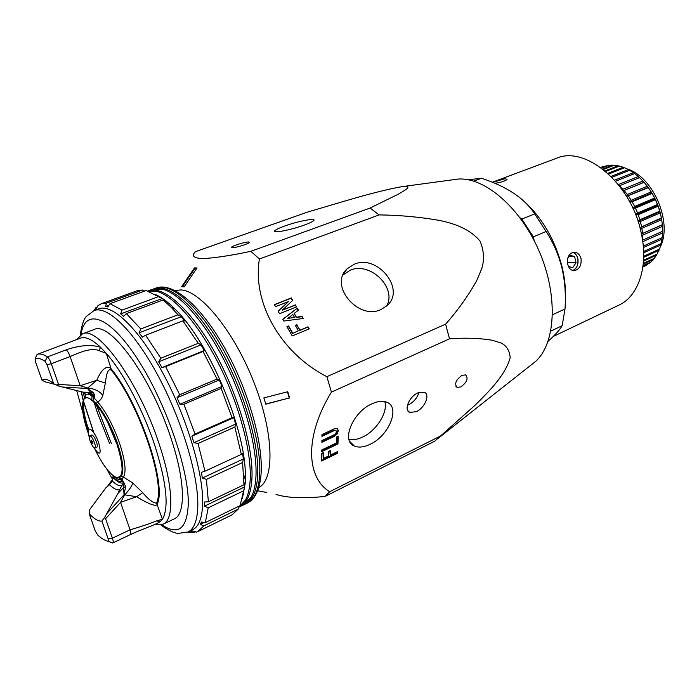 <?xml version="1.0" encoding="UTF-8"?>
<svg xmlns="http://www.w3.org/2000/svg" width="699" height="699" viewBox="0 0 699 699"><rect width="100%" height="100%" fill="white"/><g stroke="black" fill="none" stroke-linecap="round" stroke-linejoin="round"><path stroke-width="1.05" d="M148.284 290.828L152.321 289.36L163.182 289.377C180.595 294.262 206.065 323.593 226.1 364.135C246.127 404.66 257.905 451.108 255.843 478.334C255.257 486.154 253.737 492.367 251.299 496.989L243.768 504.809L239.906 506.696C246.712 503.359 250.688 494.543 251.823 480.257C254.121 449.841 238.63 395.153 214.689 352.139C190.766 309.028 163.103 285.035 148.284 290.828L147.838 291.002M147.952 291.037L157.196 291.492C174.47 296.35 199.897 325.786 219.993 366.503C240.089 407.185 252.024 453.817 250.102 481.078C249.552 488.959 248.058 495.207 245.62 499.829L238.857 507.186M600.598 167.463L603.56 166.362L600.642 167.498M600.738 167.568L608.174 165.331L601.332 167.996M601.638 168.223L609.397 165.2L613.04 165.13L602.818 169.123M244.58 504.381L245.419 504.005C252.295 500.633 256.341 491.799 257.555 477.522C260.011 447.115 244.65 392.55 220.718 349.692C196.803 306.73 169.018 282.885 154.042 288.731L153.195 289.08M239.058 507.072L239.906 506.696M242.352 498.667L245.192 483.42L245.332 474.77C245.463 428.286 208.547 341.295 175.021 309.107C168.048 302.082 161.635 297.258 155.755 294.655M205.323 522.581L240.063 505.657L244.589 486.941L244.842 482.782L243.968 484.765L242.579 462.528L206.406 479.4L208.381 501.76L204.58 501.987L204.475 506.155L208.215 507.815L205.323 522.581L201.452 522.013L200.333 524.346L203.671 525.963L197.931 531.555L196.559 532.114L192.793 530.978L190.844 531.38L193.71 532.699L187.909 532.053M197.931 531.555L231.954 514.892L238.21 509.099L239.241 506.05M107.567 422.082L116.716 443.725M192.688 529.72C198.857 526.697 202.177 518.029 202.649 503.726C203.531 473.284 186.886 417.495 162.893 373.161C138.918 328.713 112.329 303.497 98.926 308.792L94.077 310.566C107.331 305.314 133.815 330.653 157.791 375.232C181.792 419.697 198.551 475.591 197.808 506.041C197.406 520.344 194.156 528.986 188.048 531.983L192.688 529.72M76.829 339.522L82.395 333.895L94.007 329.561C109.621 320.509 151.43 377.259 171.176 438.797C185.322 481.052 185.768 514.219 174.339 518.824L163.164 524.171L155.204 524.259M109.568 443.402L97.694 413.537L93.998 402.108M82.395 333.895C97.563 324.983 139.136 382.248 159.162 444.075C173.492 486.53 174.296 519.715 163.164 524.171M86.781 424.162L88.686 429.256M106.641 468.828L112.591 479.47L112.932 476.753M89.096 392.969L82.893 392.122L62.491 387.028L87.436 388.469L93.282 392.48L90.73 392.419L87.436 388.469L87.663 388.015L80.202 385.708L70.118 356.56C79.232 352.584 91.342 347.263 99.075 350.645L106.292 353.353C123.076 372.357 143.007 409.824 154.654 444.983C166.589 482.651 169.184 507.413 162.439 519.27L159.809 521.996L157.004 523.429L159.809 521.996L156.864 520.799C149.822 523.665 140.883 526.67 130.049 529.833L112.399 538.186C113.299 540.886 113.448 542.459 112.854 542.922L108.266 541.341M93.282 392.48C94.697 394.769 94.95 396.569 94.016 397.888L97.519 401.654L96.383 403.611L92.967 400.483L93.509 397.285L92.862 395.451L92.154 395.389C88.991 392.864 86.475 392.087 84.596 393.065L85.051 393.712M88.493 433.922L87.943 432.375C83.006 417.784 81.407 407.299 83.155 400.92C86.326 388.242 106.877 413.607 116.847 443.725C124.247 467.937 123.784 479.051 115.466 477.059C109.402 473.695 102.727 464.774 95.44 450.296M112.321 481.043L113.124 477.6C117.712 482.31 121.329 483.996 123.968 482.668L121.897 485.595C119.433 486.347 116.244 484.826 112.321 481.043L109.542 484.739C113.692 488.793 117.065 490.436 119.66 489.649L117.921 493.442L123.505 487.631L124.064 494.735L125.61 486.539L121.897 478.937L123.452 477.137L121.338 476.185L118.419 477.627L121.145 479.898L121.809 481.567C119.712 481.995 117.074 480.763 113.893 477.871L113.456 477.609L114.243 476.692L113.893 477.871M93.57 447.369C99.983 456.377 101.696 454.892 98.716 442.921C93.876 428.443 84.99 423.411 89.297 437.303M83.74 392.314L85.741 395.302L85.164 398.002L85.75 394.874L85.182 393.869M83.111 392.174L84.509 397.513L85.741 395.302L85.261 393.965M84.317 398.849L85.514 397.993L85.828 394.419C87.524 393.72 89.725 394.411 92.434 396.464L92.95 396.158L94.016 397.888L92.967 400.483L91.656 399.95L92.154 395.389M114.155 476.334L114.243 476.692C116.969 479.068 119.267 480.134 121.145 479.898L122.028 480.694L121.897 478.937L119.485 477.496L121.748 479.365L122.587 481.864L121.809 481.567M94.514 442.86C95.483 445.822 95.623 447.561 94.933 448.076C93.509 447.919 91.919 445.578 90.154 441.069C89.175 438.098 89.035 436.359 89.734 435.835C91.15 435.984 92.749 438.325 94.514 442.86M89.734 435.835L91.709 435.005C93.133 435.154 94.723 437.495 96.497 442.013C97.458 444.975 97.598 446.713 96.899 447.238L94.933 448.076M91.7 440.545L92.801 442.065L91.674 440.562L91.359 441.41M91.962 442.292L91.289 441.567L91.884 442.974L91.962 442.292M553.276 336.455L618.86 305.148C638.606 296.324 648.89 265.742 641.062 232.199C631.048 183.208 585.15 145.34 556.518 158.271L492.323 182.238M532.053 234.637L533.101 238.569M494.927 183.313C501.393 182.317 505.447 181.006 507.081 179.355L505.071 178.717L492.55 182.325M565.334 298.779C565.841 288.722 564.748 278.08 562.066 266.861C555.067 240.124 542.625 218.472 524.722 201.906M581.009 258.543C579.698 254.296 577.243 252.19 573.634 252.234C568.706 253.676 566.74 257.721 567.737 264.371C568.934 268.582 571.162 270.679 574.429 270.653C579.48 269.237 581.673 265.201 581.009 258.543M572.699 252.409C575.242 253.239 576.946 255.284 577.82 258.534C578.685 263.977 577.182 267.848 573.311 270.146L572.481 270.443M548.103 341.252C555.233 334.9 559.916 329.718 562.162 325.717L565.01 308.975C566.007 294.917 564.967 281.199 561.9 267.796C558.501 254.497 553.241 242.413 546.12 231.526L533.285 236.839L534.272 240.823M572.35 270.399L573.329 270.067C579.934 267.595 579.331 253.667 572.551 252.453M258.726 487.596C274.873 479.654 273.991 433.231 253.886 382.222C233.947 331.177 200.43 290.487 180.683 289.936L175.091 290.557M182.841 286.765L181.6 286.739L194.479 267.909L197.048 267.962L184.117 286.887L182.841 286.765M195.475 251.657C191.255 255.79 193.474 258.088 202.142 258.551C213.02 258.272 229.263 255.86 250.854 251.317L370.112 208.04L397.565 194.549C404.363 190.74 412.174 186.371 405.184 186.231L404.039 186.31C377.006 190.74 338.919 202.955 307.586 212.05L195.475 251.657M460.781 386.94C466.906 382.414 468.548 378.404 465.691 374.909L462.03 375.328C455.879 379.854 454.219 383.873 457.067 387.368L460.781 386.94M370.051 444.337C388.862 435.914 400.649 407.29 386.923 402.301C382.842 400.632 377.844 401.139 371.92 403.821C352.715 411.999 340.832 441.235 354.349 446.032C358.657 447.832 363.891 447.264 370.051 444.337M384.773 401.619C388.268 412.026 376.508 430.715 362.606 437.076C357.495 439.496 352.934 440.265 348.941 439.356M418.919 392.427C417.312 397.81 413.904 401.916 408.705 404.747L407.412 405.28M417.784 392.908L424.223 392.209C430.453 394.35 424.896 407.901 416.324 411.667L409.754 412.401C403.559 410.313 409.142 396.63 417.784 392.908M343.034 274.908L350.103 270.277C370.033 261.295 397.102 287.621 386.687 305.996M354.105 264.274C377.408 253.807 406.058 289.36 387.115 305.603L381.042 309.526C358.168 320.631 328.783 285.375 346.949 268.966L354.105 264.274M284.729 226.013C297.957 221.199 316.568 217.616 313.799 220.491C312.776 221.609 309.552 223.156 304.117 225.139C290.653 230.085 271.762 233.649 274.759 230.757C275.86 229.587 279.181 228.005 284.729 226.013M248.477 241.968L249.368 242.457C248.547 243.855 235.755 247.822 232.365 247.734L231.526 247.245C232.409 245.83 244.991 241.924 248.477 241.968M563.875 277.914L564.303 278.377M563.77 277.241L564.198 277.73M568.846 256.533L574.578 256.542L569.755 255.205L567.789 258.088M568.462 266.468L572.743 267.63L576.063 262.737L574.578 256.542M567.448 262.667L576.063 262.737M292.829 314.489L287.953 318.377L294.515 317.442L292.829 314.489M562.162 325.717L550.812 331.09M552.533 314.768L565.01 308.975M520.065 217.835L521.873 219.058L534.726 213.903C524.565 198.367 506.819 186.493 481.506 178.271L473.756 181.128M468.173 179.748L481.506 178.271M294.515 317.442L287.953 318.377M287.778 318.665L287.857 318.202M533.285 236.839L521.873 219.058M546.12 231.526L534.726 213.903M292.549 300.509L291.212 298.193L274.48 304.79M296.289 307.01L295.397 304.851L296.568 306.887L279.556 313.694L278.132 311.204L288.338 301.636L278.185 311.282M295.214 305.148L282.457 310.129L295.397 304.851M308.941 329.002L307.857 327.106L299.871 330.4L296.769 324.991L295.406 325.551M292.531 333.432L298.412 330.793L292.531 333.432L288.425 326.25L287.044 326.809M302.92 318.534L301.863 316.708L296.227 317.495L294.227 313.397L296.411 317.206L302.055 316.411L303.252 318.491L283.75 321.042L282.754 319.294L297.285 308.128L298.473 310.199L294.227 313.397M298.228 310.382L297.101 308.416L282.815 319.408M321.872 441.777L333.493 436.263L336.927 433.485L337.897 430.383L337.556 428.504M321.942 435.827L333.606 430.322L335.931 430.348M321.662 460.423L337.39 452.803L337.416 451.659M322.947 452.742L323.253 458.509L328.652 455.897L328.731 451.405L330.304 450.645L330.225 455.136L329.919 450.829M321.767 451.126L337.6 443.533L337.766 436.421M531.24 364.878L535.46 361.54C555.522 343.803 558.431 296.376 539.558 252.138C520.842 207.821 484.713 176.969 458.02 179.075L456.849 179.162M265.742 404.022L289.281 397.949L287.42 391.824M291.212 298.193L292.776 300.299L282.641 309.832M288.338 301.636L275.546 306.66L274.375 304.607L291.396 297.896M296.769 324.991L300.054 330.111L308.041 326.817L309.229 328.88L292.234 335.913L286.948 326.634L288.608 325.961L292.715 333.143M298.412 330.793L295.31 325.376L296.961 324.703M337.897 430.313L338.281 430.759L337.311 433.861L333.869 436.639L321.872 442.336L321.889 440.58L333.904 434.883L335.835 433.459L336.455 431.545L335.896 430.339L333.991 430.698L321.933 436.386L321.959 434.612L334.026 428.933L337.434 428.435L338.281 430.68M337.39 452.803L337.757 453.179L321.654 460.982L321.741 453.319L323.322 452.559L323.253 458.509M330.225 455.136L337.8 451.475L337.757 453.179M336.446 442.93L336.577 436.98L338.15 436.237L337.975 443.909L321.758 451.685L321.776 449.955L336.446 442.93M449.527 338.814L331.431 392.113C304.913 435.215 305.708 477.015 329.657 491.72L325.14 496.404L434.752 441.174L474.569 405.682C488.811 391.702 505.22 375.459 510.183 357.757C509.571 350.531 506.522 345.612 501.026 342.982L492.236 340.23C479.322 338.141 465.088 337.669 449.527 338.814L445.595 324.17C457.845 310.356 468.243 295.791 476.788 280.465L481.847 268.364C484.486 259.644 483.9 250.574 480.099 241.155C469.579 228.643 453.974 223.435 439.26 220.377C419.374 216.952 399.321 215.135 379.12 214.908L370.112 208.04M196.576 268.652L194.715 268.643L182.334 286.747M289.281 397.949L265.795 404.197L263.855 397.914L287.752 391.737L289.674 398.037M379.12 214.908L259.408 258.997L250.854 251.317M259.408 258.997C252.103 301.819 280.011 352.646 326.87 376.674L445.595 324.17M331.431 392.113L326.87 376.674M329.657 491.72L440.16 436.185M325.14 496.404C303.969 498.675 287.586 498.011 276.009 494.429M257.625 490.768L266.476 492.428M194.715 268.643L194.479 267.909M243.567 494.647L243.103 494.761M92.041 443.035L92.88 443.393L92.784 442.074L92.906 443.393M90.154 393.423L93.832 395.005L92.862 395.451M84.133 392.768L84.596 393.065M113.754 476.063L113.771 476.849L113.701 476.028M122.587 481.864L123.968 482.668M109.542 484.739L106.056 487.561L89.778 509.484L89.201 513.791C94.365 519.112 98.594 521.533 101.897 521.043L104.632 517.452L117.921 493.442M121.897 485.595L119.66 489.649M123.181 483.787L123.505 487.631L125.61 486.539M92.425 394.385L90.73 392.419L82.893 392.122M36.689 355.337L37.143 354.376C39.826 353.371 43.224 354.218 47.366 356.927C48.712 358.019 50.022 360.282 51.307 363.725L58.559 384.441L56.287 384.939L53.701 383.795L46.999 364.703L45.033 361.296C41.031 358.631 37.746 357.774 35.168 358.736L35.457 361.619L42.01 380.186L44.998 381.785L55.169 384.441M106.755 513.66L124.064 494.735L136.611 496.709C142.954 500.711 156.672 508.269 157.266 504.005C166.834 484.905 140.158 404.607 111.779 369.579C106.764 363.017 100.28 371.746 96.777 380.291L105.348 383.008L102.84 395.346C99.459 391.073 94.4 388.635 87.663 388.015L96.777 380.291L80.202 385.708L58.559 384.441L58.297 385.927L56.287 384.939M88.537 429.536C83.565 414.184 82.22 403.506 84.509 397.513L84.334 398.806M104.632 517.452L105.584 518.745L120.551 502.354L124.553 495.084C129.184 489.973 131.936 485.954 132.819 483.018L123.452 477.137C126.475 471.781 125.173 460.458 119.546 443.175C113.255 425.569 105.916 411.72 97.519 401.654C99.765 401.112 101.538 399.007 102.84 395.346M89.201 513.791L95.37 531.24L97.851 535.181C101.783 538.702 105.261 540.755 108.284 541.341L108.188 538.955L101.897 521.043M105.584 518.745L112.399 538.186L108.188 538.955M157.004 523.429C151.543 526.19 140.412 529.859 130.425 534.569C131.054 534.088 130.931 532.507 130.049 529.833L120.551 502.354L136.611 496.709L142.71 492.681L132.819 483.018M62.491 387.028L58.297 385.927M53.701 383.795L51.691 382.17C47.532 379.146 44.308 378.482 42.01 380.186M156.864 520.799L162.439 519.27L156.559 503.114C152.906 502.852 148.284 499.374 142.71 492.681M99.075 350.645L100.56 347.298L106.292 353.353L111.665 370.505C107.296 367.036 106.187 376.7 105.348 383.008M45.033 361.296L47.366 356.927L66.16 349.841C79.835 345.184 91.298 344.336 100.56 347.298C92.154 339.364 85.453 336.324 80.464 338.15L37.143 354.376M76.672 390.566L82.945 412.987M95.16 310.164L97.947 305.603L101.241 303.75L106.58 303.086L105.462 306.52L107.777 306.948L109.953 303.689L122.028 310.094L120.682 313.895L123.653 316.332L126.362 313.615L140.787 328.949L139.075 332.829L142.404 337.145L145.637 335.214L160.831 358.22L158.647 361.829L161.941 367.587L165.637 366.599L179.722 394.743L177.022 397.74L179.879 404.275L183.872 404.249L195.065 434.053L191.875 436.202L193.92 442.685L198.035 443.481L204.956 471.205L201.382 472.375L202.387 478.011L206.406 479.4M93.928 310.618L95.798 307.761L94.881 310.269M195.528 531.808L193.71 532.699M238.21 509.099L203.671 525.963M204.274 522.424L200.333 524.346M243.602 490.812L208.215 507.815M244.589 486.941L204.475 506.155M208.381 501.76L243.968 484.765M242.579 462.528L243.383 458.955L202.387 478.011M243.383 458.955L242.509 453.38L241.312 454.402L234.873 427.019L198.035 443.481M204.956 471.205L241.312 454.402M234.873 427.019L235.642 424.083L193.92 442.685M235.642 424.083L233.702 417.705L191.875 436.202M233.702 417.705L232.042 417.714L221.164 388.399L183.872 404.249M195.065 434.053L232.042 417.714M221.164 388.399L222.081 386.381L179.879 404.275M222.081 386.381L219.276 379.976L177.022 397.74M219.276 379.976L217.074 379.068L203.077 351.501L165.637 366.599M179.722 394.743L217.074 379.068M203.077 351.501L204.309 350.522L161.941 367.587M204.309 350.522L200.997 344.895L158.647 361.829M200.997 344.895L198.263 343.305L182.92 320.876L145.637 335.214M160.831 358.22L198.263 343.305M182.92 320.876L184.58 320.911L181.181 316.734L139.075 332.829M181.181 316.734L177.983 314.786L171.08 307.202L163.199 299.95L126.362 313.615M140.787 328.949L177.983 314.786M163.199 299.95L165.322 300.85L162.238 298.517L120.682 313.895M162.238 298.517L146.117 290.539L109.953 303.689M122.028 310.094L158.725 296.568M108.895 305.271L105.462 306.52M144.78 291.029L142.561 290.041L136.864 290.854L101.241 303.75M106.58 303.086L142.561 290.041M95.798 307.761L97.135 307.28M659.105 249.255L657.209 253.999L643.543 260.238M660.214 247.044C672.866 222.693 653.347 176.698 627.038 168.878M649.721 189.63C655.286 197.765 659.07 206.659 661.044 216.323M613.643 165.48L613.04 165.13M603.316 169.516L614.316 165.217L618.082 165.768L605.011 170.897M618.851 166.275L618.082 165.768M605.675 171.447L619.384 166.065L623.22 167.253L607.807 173.326M624.12 167.926L623.22 167.253M608.593 174.051L624.539 167.76L628.366 169.551L611.048 176.428M629.353 170.399L628.366 169.551M611.94 177.328L629.668 170.276L633.434 172.662L614.604 180.185M634.474 173.667L633.434 172.662M615.548 181.251L634.701 173.57L638.336 176.515L618.335 184.588M639.402 177.668L638.336 176.515M619.305 185.82L639.55 177.616L642.984 181.067L622.966 189.219L622.477 190.119M623.027 190.906L644.12 182.325L642.984 181.067M644.12 182.325L647.3 186.231L627.3 194.471L626.321 195.965M626.566 196.367L648.34 187.638L647.3 186.231M648.34 187.638L651.197 191.928L631.214 200.255L629.816 202.063M629.878 202.177L632.141 201.801L652.123 193.457L651.197 191.928M652.123 193.457L654.614 198.062L634.657 206.467L632.979 208.293L655.103 198.962L654.614 198.062M632.979 208.293L635.452 208.11L655.4 199.687L655.103 198.962M655.4 199.687L657.479 204.519L637.558 213.012L635.732 214.68L657.811 205.261L657.479 204.519M635.732 214.68L638.204 214.715L658.117 206.205L657.811 205.261M658.117 206.205L659.751 211.185L639.865 219.757L638.004 221.164M638.038 221.26L640.354 221.496L660.223 212.907L659.751 211.185M660.223 212.907L661.376 217.948L639.926 227.594M640.039 227.996L641.857 228.328L661.691 219.678L661.376 217.948M661.691 219.678L662.346 224.685L641.446 233.938M641.621 234.82L642.704 235.109L662.486 226.38L662.346 224.685M662.486 226.38L662.635 231.273L642.564 240.168M642.774 241.662L662.6 232.916L662.495 231.334M662.6 232.916L662.25 237.599L643.281 246.092M643.403 247.525L662.04 239.154L662.032 237.695M662.04 239.154L661.202 243.558L643.63 251.491M643.674 252.767L660.826 245.008L660.896 243.698M660.826 245.008L659.506 249.054L643.692 256.245M643.491 261.129L656.536 255.161L656.702 254.226M656.536 255.161L654.36 258.315L643.307 263.383M643.237 264.039L653.548 259.303L653.722 258.604M653.548 259.303L651.005 261.933L643.063 265.585M643.01 265.996L650.219 262.3M650.07 262.745L642.905 266.8M642.879 266.948L646.243 265.262M646.173 265.437L642.87 267.044M619.532 185.716L622.966 189.219M623.001 190.862L643.989 182.29M624.111 190.504L627.3 194.471M626.514 196.297L648.122 187.376M628.34 195.903L631.214 200.255M629.851 202.142L651.852 192.968M632.141 201.801L634.657 206.467M635.452 208.11L637.558 213.012M638.204 214.715L639.865 219.757M638.012 221.199L659.935 211.745M640.354 221.496L641.533 226.59M639.952 227.673L661.437 218.306M641.857 228.328L642.556 233.387M641.455 233.999L662.294 224.833M642.704 235.109L642.897 240.037M642.87 241.697L642.853 242.282M643.665 257.337L658.974 250.373M246.065 499.829L245.559 499.951M156.052 288.005C173.037 281.714 200.989 305.795 224.755 348.093C248.529 390.435 263.741 444.302 260.972 475.154C259.609 489.859 255.065 499.165 247.332 503.07C254.244 499.68 258.315 490.847 259.556 476.561C262.064 446.163 246.756 391.641 222.815 348.836C198.909 305.926 171.089 282.134 156.052 288.005L154.042 288.731M111.368 443.481L96.2 404.503M161.731 524.696C178.184 535.845 187.044 528.994 188.293 504.145C189.018 469.606 165.165 400.894 136.917 358.08C108.703 314.943 84.71 307.979 81.023 334.559M96.383 403.611C104.439 413.31 111.49 426.617 117.528 443.533C122.954 460.134 124.221 471.021 121.338 476.185M117.432 477.644L118.419 477.627M85.514 397.993C87.087 397.364 89.14 398.019 91.656 399.95M83.897 399.583L83.557 400.413C81.809 406.766 83.373 417.207 88.249 431.737M66.16 349.841C67.541 350.915 68.86 353.152 70.118 356.56L51.307 363.725L46.999 364.703M112.565 542.957L108.284 541.341M111.665 370.505C139.643 405.079 165.951 484.224 156.559 503.114M37.108 354.384L35.168 358.736M81.355 391.737L83.373 400.632M83.452 400.938L93.902 432.926M115.929 477.26L116.777 478.605M37.178 354.358L55.527 347.49M116.506 478.431L115.728 477.181M93.666 432.567L83.408 401.27M83.277 400.763L81.189 391.693M251.299 496.989L247.315 502.345M245.62 499.829L241.705 505.106M157.196 291.492L150.678 290.644M163.182 289.377L156.559 288.521M247.332 503.07L245.419 504.005M160.796 524.888C168.022 530.218 173.798 533.057 178.105 533.416L188.048 531.983M165.488 301.889L166.039 301.024M274.759 230.757L275.022 231.631M346.949 268.966L343.06 274.856M409.754 412.401L407.753 410.575M349.657 441.384L354.349 446.032M455.931 386.398L457.067 387.368M458.02 179.075L405.184 186.231M535.46 361.54L437.801 438.614M573.363 270.635L574.421 270.653M107.969 485.49L112.425 479.785M83.155 400.92L83.557 400.413C82.377 405.49 84.02 415.223 88.493 429.623M130.425 534.569L112.854 542.922M80.236 335.092C81.713 325.332 83.766 319.094 86.388 316.376L94.077 310.566M175.021 309.107L171.08 307.202M245.332 474.77L243.968 478.929"/></g></svg>
